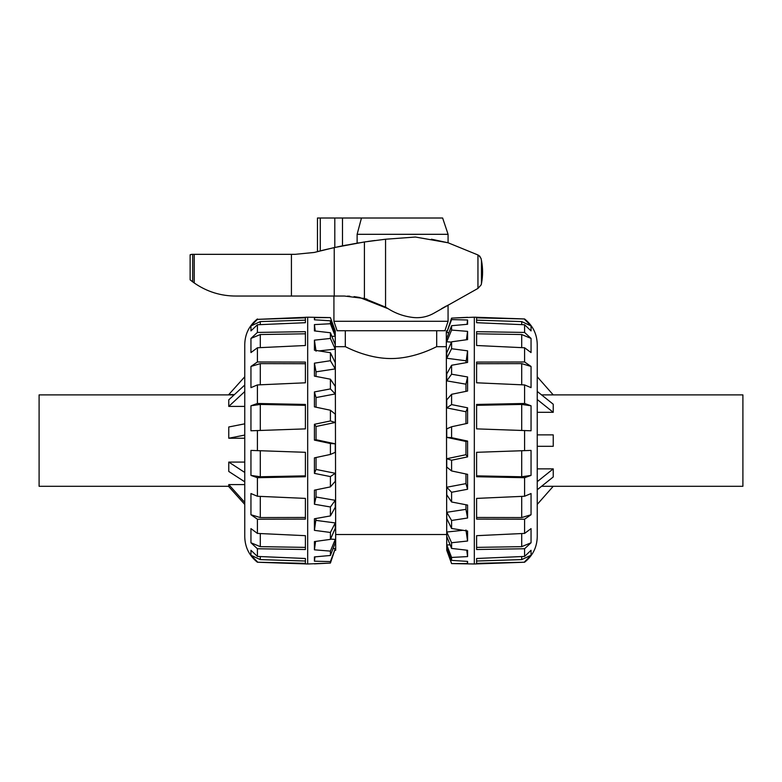 <?xml version="1.0" encoding="UTF-8"?>
<svg xmlns="http://www.w3.org/2000/svg" width="782" height="782" viewBox="0 0 782 782"><rect width="100%" height="100%" fill="white"/><g stroke="black" fill="none" stroke-linecap="round" stroke-linejoin="round"><path stroke-width="1.17" d="M446.297 346.68L436.698 346.68C437.03 346.231 415.721 358.576 391 358.547C366.279 358.576 344.97 346.231 345.302 346.68L345.302 330.737M335.703 346.68L345.302 346.68M244.756 516.003L244.756 536.745C245.001 547.214 249.214 555.709 257.405 562.229L305.4 563.353L305.4 558.485L257.405 556.432L250.954 550.284L250.954 555.249L257.405 561.818M257.405 556.432L257.405 548.749L305.4 549.521L305.4 535.68L257.405 533.412L250.954 528.612L250.954 542.767L257.405 548.749M257.405 533.412L257.405 519.209L305.4 519.111L305.4 498.398L257.405 496.257L250.954 493.54L250.954 514.732L257.405 519.209M257.405 496.257L257.405 477.704L305.4 476.746L305.4 452.309L250.954 450.412L250.954 475.407L257.405 477.704M257.405 450.637L257.405 430.559L305.4 428.878L305.4 404.441L257.405 403.483L250.954 405.78L250.954 430.784L257.405 430.559M257.405 403.483L257.405 384.93L305.4 382.799L305.4 362.076L257.405 361.978L250.954 366.455L250.954 387.647L257.405 384.93M257.405 361.978L257.405 347.775L305.4 345.507L305.4 331.666L257.405 332.438L250.954 338.42L250.954 352.574L257.405 347.775M257.405 332.438L257.405 324.755L305.4 322.702L305.4 317.834L257.405 319.369L250.954 325.938L250.954 330.903L257.405 324.755M257.405 319.369L307.678 317.199L307.678 563.988L257.405 562.229M244.756 536.745L244.756 344.442C245.001 333.973 249.214 325.478 257.405 318.958M305.4 405.33L260.298 404.421L250.954 405.78M305.4 363.718L260.298 363.62L250.954 366.455M305.4 333.806L260.298 334.53L250.954 338.42M305.4 320.151L260.298 321.588L250.954 325.938M260.298 321.588L260.298 324.628M250.954 555.249L260.298 559.599L305.4 561.036M250.954 542.767L260.298 546.657L305.4 547.38M250.954 514.732L260.298 517.567L305.4 517.469M250.954 475.407L260.298 476.766L305.4 475.857M260.298 334.53L260.298 347.638M260.298 363.62L260.298 384.803M260.298 404.421L260.298 430.452M260.298 450.735L260.298 476.766M260.298 496.384L260.298 517.567M260.298 533.549L260.298 546.657M260.298 556.559L260.298 559.599M314.423 563.871L330.415 563.069L307.678 563.988M330.415 561.584L330.415 563.069L335.253 548.602L330.415 561.584L314.423 561.193L314.423 556.911L330.415 555.474L335.253 542.825L335.253 539.424L330.415 551.115L330.415 555.474M334.168 330.972L335.253 330.903L330.415 317.6L314.423 317.639L314.423 319.799L330.415 320.796L330.415 323.748L314.423 324.598L314.423 330.913L330.415 332.761L330.415 338.45L314.423 340.16L314.423 350.17L330.415 352.731L330.415 360.727L314.423 363.171L314.423 376.122L330.415 379.202L330.415 388.918L314.423 391.929L314.423 406.865L330.415 410.237L330.415 420.951L314.423 424.294L314.423 440.11L330.415 443.521L330.415 454.44L314.423 457.861L314.423 473.384L330.415 476.59L330.415 486.893L314.423 490.158L314.423 504.234L330.415 506.98L330.415 515.924L314.423 518.769L314.423 530.352L330.415 532.454L330.415 539.365L314.423 541.584L314.423 549.824L330.415 551.115M330.415 317.6L307.678 317.199M316.045 518.486L314.423 530.352M330.415 539.365L335.253 528.309L335.253 522.923L330.415 532.454M335.253 522.923L316.045 520.401M315.566 541.427L314.423 549.824M335.253 539.424L330.542 539.062M314.96 556.862L314.423 561.193M335.253 548.602L333.064 548.553M335.058 550.284L335.703 550.274L335.253 330.903M330.415 454.44L335.253 452.328L335.253 443.814L316.045 439.719L314.423 440.11M316.045 457.509L316.045 469.435L314.423 473.384M330.415 486.893L335.253 481.321L335.253 473.276L316.045 469.435M316.045 489.825L316.045 497.01L314.423 504.234M330.415 515.924L335.253 507.283L335.253 500.314L316.045 497.01M331.871 336.368L335.253 336.201L335.253 333.904L330.415 320.796M318.988 350.893L335.253 349.163L335.253 344.725L330.415 332.761M314.423 363.171L316.045 371.841L335.253 368.899L335.253 362.662L330.415 352.731M316.045 371.841L316.045 376.435M314.423 391.929L316.045 397.569L335.253 393.952L335.253 386.376L330.415 379.202M316.045 397.569L316.045 407.207M314.423 424.294L316.045 426.483L335.253 422.476L335.253 414.118L330.415 410.237M316.045 426.483L316.045 439.719M314.423 317.639L314.687 319.818M314.423 324.598L315.254 331.011M314.423 340.16L316.045 351.216M335.253 500.314L330.415 506.98M335.253 473.276L330.415 476.59M335.253 443.814L330.415 443.521M330.415 420.951L335.253 422.476M330.415 388.918L335.253 393.952M330.415 360.727L335.253 368.899M330.415 338.45L335.253 349.163M330.415 323.748L335.253 336.201M330.415 317.717L335.253 330.982M524.595 324.755L524.595 332.438L476.6 331.666L476.6 345.507L524.595 347.775L524.595 361.978L476.6 362.076L476.6 382.799L524.595 384.93L524.595 403.483L476.6 404.441L476.6 428.878L524.595 430.559L524.595 450.637L476.6 452.309L476.6 476.746L524.595 477.704L524.595 496.257L476.6 498.398L476.6 519.111L524.595 519.209L524.595 533.412L476.6 535.68L476.6 549.521L524.595 548.749L524.595 556.432L476.6 558.485L476.6 563.353L524.595 562.229C532.786 555.709 536.999 547.214 537.244 536.745L537.244 344.442C536.999 333.973 532.786 325.478 524.595 318.958L476.6 317.834L476.6 322.702L524.595 324.755L531.046 330.903L531.046 325.938L524.595 319.369M524.595 347.775L531.046 352.574L531.046 338.42L524.595 332.438M524.595 384.93L531.046 387.647L531.046 366.455L524.595 361.978M524.595 430.559L531.046 430.784L531.046 405.78L524.595 403.483M524.595 477.704L531.046 475.407L531.046 450.412L524.595 450.637M524.595 519.209L531.046 514.732L531.046 493.54L524.595 496.257M524.595 548.749L531.046 542.767L531.046 528.612L524.595 533.412M524.595 561.818L531.046 555.249L531.046 550.284L524.595 556.432M524.595 562.229L474.322 563.988L474.322 317.199L524.595 318.958M476.6 475.857L521.702 476.766L531.046 475.407M476.6 517.469L521.702 517.567L531.046 514.732M476.6 547.38L521.702 546.657L531.046 542.767M476.6 561.036L521.702 559.599L531.046 555.249M521.702 559.599L521.702 556.559M531.046 325.938L521.702 321.588L476.6 320.151M531.046 338.42L521.702 334.53L476.6 333.806M531.046 366.455L521.702 363.62L476.6 363.718M531.046 405.78L521.702 404.421L476.6 405.33M521.702 546.657L521.702 533.549M521.702 517.567L521.702 496.384M521.702 476.766L521.702 450.735M521.702 430.452L521.702 404.421M521.702 384.803L521.702 363.62M521.702 347.638L521.702 334.53M521.702 324.628L521.702 321.588M467.577 317.316L451.585 318.118L474.322 317.199M451.585 319.603L451.585 318.118L446.747 332.585L451.585 319.603L467.577 319.994L467.577 324.276L451.585 325.713L446.747 338.362L446.747 341.763L451.585 330.072L451.585 325.713M447.832 550.215L446.747 550.284L451.585 563.587L467.577 563.548L467.577 561.388L451.585 560.391L451.585 557.439L467.577 556.588L467.577 550.274L451.585 548.426L451.585 542.737L467.577 541.027L467.577 531.017L451.585 528.466L451.585 520.46L467.577 518.016L467.577 505.064L451.585 501.985L451.585 492.269L467.577 489.258L467.577 474.322L451.585 470.95L451.585 460.236L467.577 456.893L467.577 441.077L451.585 437.666L451.585 426.747L467.577 423.326L467.577 407.803L451.585 404.597L451.585 394.294L467.577 391.039L467.577 376.953L451.585 374.207L451.585 365.262L467.577 362.418L467.577 350.835L451.585 348.733L451.585 341.822L467.577 339.603L467.577 331.363L451.585 330.072M451.585 563.587L474.322 563.988M465.955 362.711L467.577 350.835M451.585 341.822L446.747 352.877L446.747 358.264L451.585 348.733M446.747 358.264L465.955 360.785M466.434 339.759L467.577 331.363M446.747 341.763L451.458 342.125M467.04 324.325L467.577 319.994M446.747 332.585L448.936 332.633M446.942 330.903L446.297 330.913L446.747 550.284M451.585 426.747L446.747 428.859L446.747 437.373L465.955 441.468L467.577 441.077M465.955 423.678L465.955 411.752L467.577 407.803M451.585 394.294L446.747 399.866L446.747 407.911L465.955 411.752M465.955 391.362L465.955 384.177L467.577 376.953M451.585 365.262L446.747 373.904L446.747 380.873L465.955 384.177M450.129 544.819L446.747 544.986L446.747 547.292L451.585 560.391M463.012 530.294L446.747 532.024L446.747 536.462L451.585 548.426M467.577 518.016L465.955 509.346L446.747 512.288L446.747 518.525L451.585 528.466M465.955 509.346L465.955 504.752M467.577 489.258L465.955 483.628L446.747 487.235L446.747 494.81L451.585 501.985M465.955 483.628L465.955 473.98M467.577 456.893L465.955 454.704L446.747 458.721L446.747 467.069L451.585 470.95M465.955 454.704L465.955 441.468M467.577 563.548L467.313 561.368M467.577 556.588L466.746 550.176M467.577 541.027L465.955 529.971M446.747 380.873L451.585 374.207M446.747 407.911L451.585 404.597M446.747 437.373L451.585 437.666M451.585 460.236L446.747 458.721M451.585 492.269L446.747 487.235M451.585 520.46L446.747 512.288M451.585 542.737L446.747 532.024M451.585 557.439L446.747 544.986M451.585 563.47L446.747 550.205M244.756 504.419L228.764 486.59L228.764 484.596L244.756 502.425M244.756 484.596L228.764 484.596M244.756 376.768L228.764 394.597L234.424 394.597M244.756 391.557L228.764 406.405L244.756 406.405M228.764 406.405L228.764 399.856L244.756 385.018M244.756 435.075L228.764 438.233L244.756 438.233M228.764 438.233L228.764 426.982L244.756 423.824M244.756 481.82L228.764 471.448L228.764 462.084L244.756 472.455M244.756 462.084L228.764 462.084M228.764 486.296L39.1 486.296L39.1 394.89L234.111 394.89M537.244 481.673L553.236 468.868L537.244 468.868M553.236 468.868L553.236 476.952L537.244 489.757M537.244 434.88L553.236 434.88L553.236 446.307L537.244 446.307M537.244 391.43L553.236 404.235L553.236 412.319L537.244 399.514M537.244 412.319L553.236 412.319M541.564 394.89L553.236 394.89L537.244 376.787M537.244 504.4L553.236 486.296L541.564 486.296M553.236 394.89L742.9 394.89L742.9 486.296L553.236 486.296M448.076 321.285L333.924 321.285L337.081 330.737L444.919 330.737L448.076 321.285L448.057 305.068M349.877 296.222L347.521 296.104M363.219 298.235L365.683 298.851M365.956 298.92L367.041 299.232M441.439 308.753L446.356 305.997M446.346 305.997L441.478 308.734M480.001 256.379L477.949 254.961L477.949 288.421L434.909 312.634C428.282 316.612 421.127 318.245 413.424 317.512C404.333 316.524 395.917 313.602 388.175 308.734L359.554 297.453M359.446 297.434L354.05 296.613M481.477 283.504L481.477 260.484C482.944 268.158 482.944 275.831 481.477 283.504L481.204 284.804L477.949 288.421M481.477 260.484L481.018 258.343L478.711 255.362M388.175 308.734L385.555 307.15L385.555 239.233L415.418 237.034L448.076 242.772L477.949 254.961M448.076 242.772L431.42 239.204L448.076 242.772L448.076 234.317L357.12 234.317L361.47 218.012L442.641 218.012L448.076 234.317M374.793 240.504L367.931 241.442L374.793 240.504M340.551 246.232L358.997 242.821L357.12 243.134L357.12 234.317M414.626 237.073L415.418 237.034M385.555 239.233L364.412 241.961L334.237 247.581L314.217 252.459L295.088 254.336L192.695 254.336L192.695 281.852L190.124 279.829L190.124 254.785L192.049 254.336L190.652 254.561M194.229 254.336L194.229 282.967L192.695 281.852L192.695 254.336L192.049 254.336M342.487 245.841L342.487 218.012L361.47 218.012M324.726 249.781L340.229 246.301M334.804 247.454L334.804 218.012L342.487 218.012M320.268 250.885L320.268 218.012L317.463 218.012L317.463 251.608L324.266 249.898M320.268 218.012L334.804 218.012M194.229 282.967C206.888 291.745 220.915 296.104 236.311 296.046L344.471 296.046L364.412 298.519L385.555 307.15M338.371 246.692L338.948 246.565M342.516 245.831L346.573 245.04M364.412 298.519L364.412 241.961M334.237 296.046L334.237 247.581M291.422 296.046L291.422 254.336M436.698 346.68L436.698 330.737M335.703 534.507L446.297 534.507M333.924 296.046L333.924 321.285"/></g></svg>
